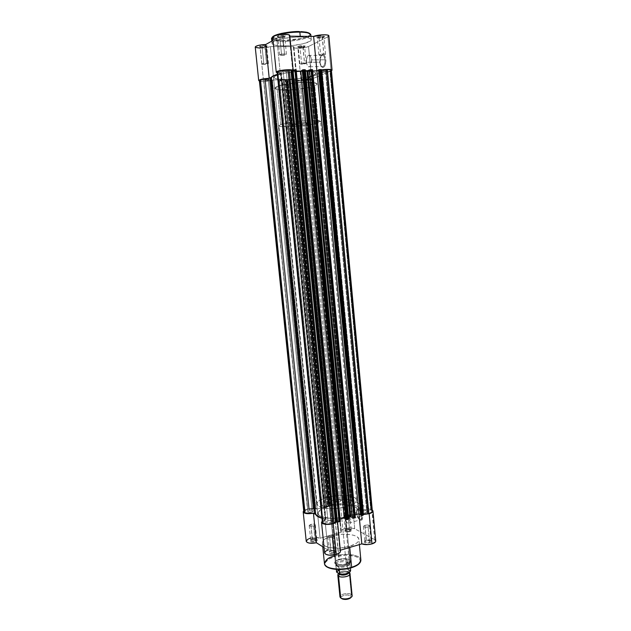 <?xml version="1.0" encoding="UTF-8"?>
<svg xmlns="http://www.w3.org/2000/svg" width="631" height="631" viewBox="0 0 631 631"><rect width="100%" height="100%" fill="white"/><g stroke="black" fill="none" stroke-linecap="round" stroke-linejoin="round"><path stroke-width="0.47" stroke-dasharray="3.15 2.37" d="M302.88 46.41L304.655 46.812C304.189 47.396 302.659 47.735 300.064 47.846L299.717 47.325C302.833 47.207 304.67 46.789 305.23 46.087L303.101 45.606L302.88 46.41L304.473 62.895L306.24 63.258C305.712 63.778 304.181 64.102 301.65 64.212L300.064 47.846C302.604 47.743 304.134 47.404 304.655 46.836L302.88 46.41C300.332 46.513 298.802 46.852 298.282 47.42L300.064 47.846L301.65 64.212L299.875 63.849C300.403 63.321 301.933 63.005 304.473 62.895L303.101 45.606L297.587 46.789L299.086 47.309L303.314 46.962L305.223 46.158L303.101 45.606C300.111 45.716 298.274 46.118 297.58 46.797L299.717 47.325L300.064 47.846L298.282 47.404C298.857 46.836 300.395 46.505 302.88 46.41M264.783 46.26L266.732 46.694C266.298 47.286 264.775 47.625 262.157 47.727L261.833 47.199C264.965 47.08 266.795 46.67 267.315 45.96L264.981 45.44L264.783 46.26L266.503 63.108L268.435 63.502C267.938 64.031 266.416 64.346 263.868 64.449L262.157 47.727C264.712 47.633 266.235 47.293 266.732 46.718L264.783 46.26C262.22 46.355 260.69 46.694 260.201 47.27L262.157 47.727L263.868 64.449L261.928 64.054C262.417 63.534 263.947 63.21 266.503 63.108L264.981 45.44L261.281 45.818L259.483 46.647L261.163 47.183L265.501 46.82L267.26 45.842L264.981 45.44C261.968 45.542 260.138 45.937 259.483 46.623L261.833 47.199L262.157 47.727L260.209 47.246C260.753 46.678 262.283 46.347 264.783 46.26M322.149 36.645L323.94 37.079C323.427 37.726 321.802 38.097 319.073 38.199L318.702 37.671C321.976 37.544 323.924 37.095 324.539 36.322L322.394 35.793L322.149 36.645L323.766 53.88L325.541 54.282C324.965 54.865 323.348 55.205 320.69 55.323L319.073 38.199C321.739 38.105 323.364 37.734 323.94 37.103L322.149 36.645C319.467 36.74 317.843 37.111 317.275 37.742L319.073 38.199L320.69 55.323L318.9 54.921C319.475 54.345 321.092 53.998 323.766 53.88L322.394 35.793L318.608 36.18L316.557 37.063L318.048 37.647L322.457 37.284L324.523 36.409L322.394 35.793C319.254 35.904 317.306 36.338 316.549 37.087L318.702 37.671L319.073 38.199L317.283 37.718C317.914 37.095 319.531 36.732 322.149 36.645M282.751 36.259L284.715 36.732C284.242 37.387 282.633 37.757 279.88 37.86L279.525 37.316C282.822 37.197 284.762 36.748 285.33 35.967L282.972 35.391L282.751 36.259L284.502 53.895L286.458 54.337C285.914 54.921 284.305 55.26 281.623 55.37L279.88 37.86C282.57 37.765 284.179 37.403 284.715 36.764L282.751 36.259C280.054 36.353 278.437 36.716 277.9 37.355L279.88 37.86L281.623 55.37L279.659 54.936C280.196 54.353 281.812 54.006 284.502 53.895L282.972 35.391L279.099 35.786L277.151 36.693L278.839 37.292L283.358 36.921L285.33 36.022L282.972 35.391C279.801 35.494 277.869 35.92 277.151 36.677L279.525 37.316L279.88 37.86L277.908 37.332C278.5 36.701 280.117 36.346 282.751 36.259M319.822 62.153L320.54 56.829C322.52 54.014 323.995 55.015 324.957 59.827L325.841 59.693C324.76 54.305 323.119 53.193 320.903 56.333L320.098 62.288L306.492 62.224C306.295 58.841 306.903 56.553 308.299 55.378C309.916 54.81 310.98 56.309 311.509 59.882L324.957 59.827C324.437 56.285 323.348 54.794 321.7 55.354C320.264 56.53 319.641 58.793 319.822 62.153C320.335 65.687 321.424 67.178 323.08 66.618C324.5 65.458 325.131 63.195 324.957 59.827L311.509 59.882C311.698 63.274 311.091 65.553 309.703 66.72C308.086 67.288 307.013 65.79 306.492 62.224L319.822 62.153L321.353 66.397L322.402 67.367L323.545 67.367L325.052 65.592L325.904 60.97L325.02 56.348L324.05 54.944L322.922 54.471L321.297 55.607L320.501 57.421L320.098 62.288C320.382 64.851 321.1 66.515 322.244 67.288C324.689 67.675 325.888 65.143 325.841 59.693L324.957 59.827C324.997 64.709 323.924 66.973 321.747 66.626C320.722 65.939 320.083 64.449 319.822 62.153M282.885 41.33C276.962 41.504 273.176 40.558 271.527 38.491C271.811 40.258 275.597 41.204 282.885 41.33L283.343 46.008C276.062 45.897 272.284 44.99 272.008 43.263C271.63 40.439 287.996 36.74 300.317 36.977L300.246 36.298L300.317 36.977L290.765 37.45L279.809 39.303L273.759 41.465L272.513 42.348L272.048 43.602L274.95 45.227L283.343 46.008L292.508 45.527L303.069 43.776L309.971 41.26L310.996 40.392L311.154 39.169L307.699 37.608L300.317 36.977C307.478 37.134 311.138 38.049 311.288 39.729C311.414 42.632 295.403 46.166 283.343 46.008L282.885 41.33C294.945 41.528 310.965 37.939 310.838 34.957C310.231 38.988 288.312 41.898 282.885 41.33L283.082 40.518L282.885 41.33M272.734 36.977L276.906 35.139L272.734 36.977M272.221 37.371C273.184 39.65 276.804 40.7 283.09 40.518L274.067 39.453L272.371 38.467L272.221 37.371M270.383 46.568L273.751 79.892C271.149 80.736 267.741 81.225 263.553 81.352L260.146 48.137C264.365 48.074 267.781 47.554 270.383 46.568L265.88 47.704L260.146 48.137L263.553 81.352L273.751 79.892L297.075 79.538L296.641 80.05L297.248 80.453L301.074 80.752L297.911 48.248C302.415 48.161 305.948 47.577 308.527 46.497L311.651 79.143C309.072 80.058 305.546 80.602 301.074 80.752L310.823 79.443L331.433 70.775L311.651 79.143L308.527 46.497L303.945 47.751L297.911 48.248L294.054 47.79L293.439 47.278L293.857 46.662L270.383 46.568L273.751 79.892L297.075 79.538L293.857 46.662L293.431 47.199C293.525 47.861 295.016 48.208 297.911 48.248L301.074 80.752C298.195 80.776 296.72 80.516 296.641 79.979L297.075 79.538L293.857 46.662L270.383 46.568M286.04 79.474L287.089 90.012C279.336 90.123 275.329 89.484 275.069 88.103C274.737 85.84 292.271 82.432 305.38 82.314L304.316 71.287C291.175 71.319 273.625 74.86 273.98 77.313C274.248 78.804 278.271 79.522 286.04 79.474L278.247 79.143L275.305 78.512L274.02 77.613L274.532 76.509L275.873 75.712L284.116 73.354L294.109 71.887L304.316 71.287L312.187 71.697L314.956 72.384L315.965 73.322L313.67 75.231L307.1 77.148L297.816 78.662L286.04 79.474C298.889 79.372 316.028 75.996 315.957 73.472C315.839 72.013 311.959 71.287 304.316 71.287L305.38 82.314L295.19 82.937L285.212 84.365L277.932 86.226L275.077 88.056L275.763 88.955L278.168 89.61L285.307 90.036L294.835 89.586L306.414 88.048L313.678 86.266L316.186 85.146L316.991 84.112L315.989 83.245L313.228 82.629L305.38 82.314C313.008 82.259 316.872 82.898 316.983 84.246C317.03 86.581 299.906 89.831 287.089 90.012L328.459 506.456C321.353 508.483 317.882 510.905 318.056 513.721C318.434 518.311 335.384 520.023 347.365 516.521L304.316 71.287C291.175 71.319 273.625 74.86 273.98 77.313C274.248 78.804 278.271 79.522 286.04 79.474C298.889 79.372 316.028 75.996 315.957 73.472C315.839 72.013 311.959 71.287 304.316 71.287L347.365 516.521C354.338 514.446 357.682 512.057 357.414 509.351C356.815 504.69 340.227 503.136 328.459 506.456L286.04 79.474L297.816 78.662L307.1 77.148L313.67 75.231L315.965 73.322L314.956 72.384L312.187 71.697L304.316 71.287L294.109 71.887L284.116 73.354L275.873 75.712L274.532 76.509L274.02 77.613L275.305 78.512L278.247 79.143L286.04 79.474M321.55 69.852L316.936 70.885L321.55 69.852M312.66 70.94L300.758 71.066L312.66 70.94L309.048 70.98L351.767 515.803L355.206 517.105L354.677 516.821L311.951 69.994L354.677 516.821L354.046 516.994L311.264 70.002L354.046 516.994L351.767 515.803L355.072 514.888L351.767 515.803L309.048 70.98L312.66 70.94M289.321 36.188L292.752 71.145L296.294 71.114L292.752 71.145L293.194 70.696L292.776 70.199L293.202 70.656L292.752 71.145L289.321 36.188L289.818 36.196L289.321 36.188L289.763 35.596M277.19 72.802L280.267 73.101L271.44 77.242L280.267 73.101L277.19 72.802M259.404 81.036L263.553 81.352L259.404 81.036M327.899 36.811L308.527 46.497L327.899 36.811L331.07 70.94L327.899 36.811L328.869 35.92M276.788 38.317L273.049 40.416L276.788 38.317L280.267 73.101L276.788 38.317C274.13 38.183 272.773 37.773 272.71 37.087M275.826 38.262L274.225 38.026M272.276 37.268L272.608 36.843M273.12 36.401L273.815 35.959M292.153 31.842L294.046 31.708M297.729 31.566L301.137 31.613M306.619 32.213L307.636 32.465M309.655 33.411L310.113 34.169L309.427 35.431L303.614 37.97L293.778 39.863L283.09 40.518C287.949 40.692 301.437 39.516 308.094 36.298C313.867 33.041 305.104 31.471 299.48 31.566M263.868 64.449L261.975 64.173L263.427 63.423L268.435 63.51L263.868 64.449M301.65 64.212L306.216 63.171L301.468 63.203L299.883 63.826L301.65 64.212M281.623 55.37L286.45 54.353L284.502 53.895L281.284 54.227L279.659 54.921L281.623 55.37M320.69 55.323L318.907 54.881L320.627 54.203L325.525 54.203L320.69 55.323M311.509 59.882L310.846 65.206L310.018 66.476L308.535 66.807L307.21 65.206L306.642 63.321L306.469 59.945L307.139 56.94L307.952 55.646L309.435 55.276L310.775 56.869L311.509 59.882M255.239 46.994C255.358 47.711 256.998 48.098 260.146 48.137M306.019 78.63L301.342 79.553L303.14 79.869L343.982 501.061L342.42 502.134C343.051 502.883 344.558 503.025 346.955 502.56L306.019 78.63L346.955 502.56L348.509 501.487C347.878 500.738 346.372 500.596 343.982 501.061L303.14 79.869L307.81 78.946L304.797 78.694L301.342 79.53L306.185 79.561L307.81 78.978L306.019 78.63M325.344 70.341C322.622 70.475 320.974 70.806 320.382 71.342L322.196 71.689L363.574 510.913L362.013 512.049C362.691 512.877 364.284 513.035 366.8 512.538L325.344 70.341L366.8 512.538L368.354 511.41C367.676 510.582 366.083 510.416 363.574 510.913L322.196 71.689C324.902 71.563 326.55 71.232 327.142 70.688L322.756 70.562L320.761 71.051L320.8 71.595L326.385 71.122L327.126 70.617L325.344 70.341M286.198 70.735C283.461 70.861 281.82 71.193 281.268 71.737L283.264 72.115L327.962 520.725L326.251 521.955C326.897 522.799 328.491 522.957 331.015 522.444L286.198 70.735L331.015 522.444L332.718 521.214C332.064 520.378 330.478 520.212 327.962 520.725L283.264 72.115C285.985 71.989 287.626 71.658 288.186 71.114L284.202 70.869L281.592 71.461L281.773 72.021L287.507 71.532L287.988 70.917L286.198 70.735M268.167 79.191L263.506 80.105L265.477 80.453L309.419 510.266L307.715 511.433C308.314 512.191 309.821 512.333 312.227 511.851L268.167 79.191L312.227 511.851L313.922 510.684C313.315 509.927 311.817 509.785 309.419 510.266L265.477 80.453L270.131 79.538L266.897 79.254L263.506 80.105L268.585 80.137L270.131 79.538L268.167 79.191M372.337 511.023L370.728 509.722L329.887 71.208L318.592 73.101L359.883 509.114C359.149 506.717 355.813 505.092 349.874 504.24L308.827 77.305L308.291 77.526L349.369 503.838L352.019 500.493L351.451 500.209C349.053 499.302 345.946 499.271 342.144 500.138L341.134 500.399L300.253 80.65L298.708 80.058L296.799 80.476L338.019 501.669L335.597 501.874L294.227 80.752L295.111 80.736L336.402 501.661L335.282 502.095L338.531 503.317L331.559 505.179L329.492 504.09L330.1 503.932L329.619 503.68L287.689 80.736L288.154 80.531L330.1 503.932L288.154 80.531L287.491 80.539L329.492 504.09L287.491 80.539L289.487 79.656L331.559 505.179L338.531 503.317L297.083 79.538L338.531 503.317L336.441 502.244L295.056 80.421L336.441 502.244L335.842 502.41L294.401 80.437L335.842 502.41L335.353 502.158L293.936 80.634L297.083 79.538L289.487 79.656L331.559 505.179L329.492 504.09L330.1 503.932L329.619 503.68L327.994 503.893L285.953 80.878L286.845 80.863L328.814 503.672L327.363 504.335L328.996 505.297L327.331 505.857L284.944 79.963L286.379 79.932L328.996 505.297L286.726 80.042L328.932 505.226L327.497 504.469L285.346 80.658L286.379 79.932L328.648 505.526L326.053 506.212L283.556 79.971L284.944 79.963L327.331 505.857L326.053 506.212L283.556 79.971L282.664 80.105L325.21 506.22L326.053 506.212L325.58 506.283L323.782 505.455L281.3 80.721L282.664 80.105L325.21 506.22L323.49 505.36L321.337 505.66L278.705 80.997L279.604 80.981L322.157 505.439L321.013 505.881L278.389 80.886L278.847 80.681L321.558 506.204L321.084 505.952L321.558 506.204L278.847 80.681L279.509 80.665L322.165 506.038L321.558 506.204L322.165 506.038L279.509 80.665L281.481 79.782L324.208 507.143L322.165 506.038L324.208 507.143L317.117 509.036L273.744 79.892L281.481 79.782L324.208 507.143L317.117 509.036L315.098 507.916L271.811 80.792L273.744 79.892L317.117 509.036L315.098 507.916L315.721 507.758L272.482 80.776L271.811 80.792L315.098 507.916L315.721 507.758L315.248 507.498L272.032 80.981L272.482 80.776L315.721 507.758L313.607 507.71L270.281 81.131L271.188 81.115L314.435 507.49L312.952 508.16L313.804 508.704L270.328 80.579L269.626 80.902L313.079 508.294L313.804 508.704L270.383 80.531L269.508 80.508L313.079 509.059L313.875 508.775L308.725 509.004L264.949 81.218L269.508 80.508L313.079 509.059L307.676 509.28L263.813 81.233L264.949 81.218L308.725 509.004L307.676 509.28C305.049 510.029 303.763 510.913 303.826 511.922M320.848 70.293L321.36 70.246L363.188 513.8L362.715 513.855L320.848 70.293L362.486 514.17L320.564 70.159L321.384 69.804L320.493 70.222L321.36 70.246L363.409 513.8L362.407 514.091L320.848 70.293M303.984 70.782L346.876 517.775L348.533 518.706L346.955 517.862L303.677 70.648L346.884 517.783L348.533 517.191L347.239 517.53L304.024 70.782L305.436 70.751L303.984 70.782M295.6 70.151L339.73 520.969L340.251 521.253L339.73 520.969L295.6 70.151L294.898 70.159L339.092 521.143L339.73 520.969L339.092 521.143L294.898 70.159L292.752 71.145L336.867 519.92L339.092 521.143L336.867 519.92L292.752 71.145L296.294 71.114L292.752 71.145L295.6 70.151M340.101 519.021L336.867 519.92L340.101 519.021L336.867 519.92L337.411 520.693L337.151 521.656L337.435 520.843L336.867 519.92L340.101 519.021M345.741 518.737L346.435 519.108L302.935 70.08L302.265 70.38L302.935 70.08L346.435 519.108L345.796 519.281L346.435 519.108L345.741 518.737M302.241 70.088L302.935 70.08L302.241 70.088M348.691 518.871L305.207 69.962L303.614 70.711L346.876 517.775M312.471 69.765L309.048 70.98L312.542 69.71M360.585 514.651L361.255 514.999L319.152 69.923L318.489 70.207L319.152 69.923L361.255 514.999L360.632 515.172L361.255 514.999L360.585 514.651M318.466 69.931L319.152 69.923L318.466 69.931M363.495 514.77L362.486 514.17L363.33 514.596L321.384 69.804M371.943 510.408L371.344 510.022L330.486 70.948L331.393 70.27M329.887 71.208L319.507 72.802L360.829 509.603L370.728 509.722L329.887 71.208M371.344 510.022L359.915 509.296L360.829 509.603L319.507 72.802L318.592 73.109L359.915 509.296L359.039 507.616L356.972 506.165L349.874 504.24L308.827 77.305C314.924 75.933 318.174 74.568 318.584 73.204L315.981 75.199L308.291 77.526L349.329 503.98L349.874 504.24L349.369 503.838L352.019 500.493L311.643 78.922L308.362 77.589L311.643 78.922L352.019 500.493L351.451 500.209L311.091 79.151L311.643 78.922L311.091 79.151L351.451 500.209L347.334 499.5L342.144 500.138L301.35 80.634C305.467 80.492 308.717 79.995 311.091 79.151L301.35 80.634L342.144 500.138L341.134 500.399L300.253 80.65L301.35 80.634L298.708 80.058L339.88 501.921L341.134 500.399L339.88 501.921L298.708 80.058L297.532 80.161L338.784 502.055L339.88 501.921L339.194 502.118L338.784 502.055L297.532 80.161L294.03 80.744L297.083 79.538L289.487 79.656L287.081 80.855L285.236 80.792L286.742 79.956L283.556 79.971L278.705 80.997L281.481 79.782L273.744 79.892L271.677 81.076L269.603 81.068L270.06 80.468L263.813 81.233L307.676 509.28L304.174 510.976M338.019 501.669L336.402 501.661L295.111 80.736L296.799 80.476L338.019 501.669M259.349 80.46C259.444 80.997 260.934 81.249 263.813 81.233L259.869 80.894M280.953 73.243L277.08 71.768L280.953 73.243L325.541 519.281L322.433 523.036L325.596 519.116L325.06 518.84L325.596 519.139L280.953 73.243M305.207 69.962L303.614 70.704M271.385 77.826L315.547 513.476M281.032 73.322L280.511 73.551L325.06 518.84L321.952 518.225L325.06 518.84L280.511 73.551L277.348 74.355L281.032 73.314L325.596 519.116M328.459 506.456L339.446 504.745L348.336 504.989L354.859 506.732L356.957 508.365L357.422 510.274L356.176 512.301L353.313 514.273L345.599 516.97L335.921 518.335L326.708 518.027L320.232 516.134L318.781 515.038L318.008 513.161L318.931 511.157L320.438 509.832L328.459 506.456C321.353 508.483 317.882 510.905 318.056 513.721C318.434 518.311 335.384 520.023 347.365 516.521L346.427 506.796C334.414 510.227 317.448 508.618 317.093 504.177C316.928 501.448 320.406 499.089 327.528 497.11L328.459 506.456L339.446 504.745L349.889 505.226L353.825 506.283L356.428 507.781L357.454 509.611L357.193 510.944L355.395 512.971L352.027 514.888L341.836 517.704L330.179 518.351L321.218 516.615L318.781 515.038L318.134 512.498L321.439 509.193L328.459 506.456L327.528 497.11C339.32 493.852 355.923 495.303 356.507 499.815C356.767 502.434 353.407 504.761 346.427 506.796L347.365 516.521C354.338 514.446 357.682 512.057 357.414 509.351C356.815 504.69 340.227 503.136 328.459 506.456M363.574 510.913L366.564 510.645L368.362 511.544L366.8 512.538L363.795 512.806L362.028 512.112L363.574 510.913M327.962 520.725L331.007 520.449L332.711 521.403L331.015 522.444L327.946 522.72L326.251 521.979L327.962 520.725M309.419 510.266L312.842 510.069L313.907 510.881L312.227 511.851L308.788 512.049L307.731 511.228L309.419 510.266M343.982 501.061L346.853 500.801L348.509 501.629L346.955 502.56L344.069 502.82L342.436 502.181L343.982 501.061M327.497 504.469L285.346 80.658L285.953 80.878L327.994 503.893L327.497 504.469M322.157 505.439L279.604 80.981L281.3 80.721L323.782 505.455L322.157 505.439M313.079 508.294L269.626 80.902L270.281 81.131L313.607 507.71L313.079 508.294M335.353 502.158L293.936 80.634L335.353 502.158M328.814 503.672L286.845 80.863L287.689 80.736L329.619 503.68L328.814 503.672M321.084 505.952L278.389 80.886L321.084 505.952M314.435 507.49L271.188 81.115L272.032 80.981L315.248 507.498L314.435 507.49M315.539 513.445L271.385 77.842M346.742 529.196L350.528 529.157C351.585 529.701 351.293 530.253 349.661 530.829L350.008 531.57C351.972 530.876 352.319 530.206 351.049 529.559L346.506 529.606L345.354 514.88C347.689 514.415 349.164 514.565 349.779 515.338L348.265 516.426L349.661 530.829L351.167 529.693C350.544 528.881 349.069 528.723 346.742 529.196L345.228 530.332C345.843 531.144 347.318 531.31 349.661 530.829L348.265 516.426C345.922 516.899 344.447 516.75 343.832 515.977L345.354 514.88L346.742 529.196L344.7 531.026L346.033 531.783L348.675 531.838L351.065 531.152L351.798 530.143L349.211 529.267L345.165 530.198C344.337 531.72 345.946 532.178 350.008 531.57L349.661 530.829C346.277 531.334 344.928 530.955 345.622 529.685L346.742 529.196M330.959 550.563L334.84 550.492C336.086 551.115 335.795 551.762 333.965 552.44L334.327 553.237C336.52 552.425 336.875 551.644 335.376 550.902L330.723 550.981L329.453 535.38C331.906 534.867 333.46 535.041 334.107 535.9L332.442 537.162L333.965 552.44L335.613 551.131C334.966 550.232 333.413 550.043 330.959 550.563L329.303 551.873C329.95 552.78 331.504 552.969 333.965 552.44L332.442 537.162C329.974 537.675 328.42 537.502 327.781 536.642L329.453 535.38L330.959 550.563L328.885 552.007L328.885 552.851L330.731 553.561L333.633 553.411L335.471 552.772L336.299 551.628L333.602 550.618L329.311 551.612C328.278 553.355 329.95 553.9 334.327 553.237L333.965 552.44C330.321 552.985 328.925 552.535 329.784 551.092L330.959 550.563M312.377 538.937L316.107 538.874C317.235 539.442 316.912 540.041 315.137 540.664L315.476 541.43C317.598 540.672 317.985 539.955 316.636 539.268L312.164 539.347L310.886 524.345C313.228 523.872 314.695 524.022 315.295 524.803L313.639 525.986L315.137 540.664L316.778 539.434C316.186 538.614 314.711 538.448 312.377 538.937L310.72 540.175C311.32 540.996 312.787 541.161 315.137 540.664L313.639 525.986C311.288 526.467 309.813 526.317 309.222 525.536L310.886 524.345L312.377 538.937L310.349 540.302L310.302 541.09L312.029 541.729L314.806 541.587L316.999 540.735L317.44 539.931L314.932 539L310.681 540.002C309.774 541.579 311.367 542.053 315.476 541.43L315.137 540.664C311.722 541.193 310.389 540.791 311.146 539.481L312.377 538.937M366.366 540.175L370.31 540.136C371.478 540.728 371.217 541.327 369.529 541.942L369.9 542.723C371.927 541.982 372.243 541.256 370.839 540.554L366.106 540.593L364.963 525.284C367.408 524.787 368.969 524.96 369.64 525.812L368.125 526.964L369.529 541.942L371.036 540.751C370.365 539.86 368.804 539.663 366.366 540.175L364.844 541.374C365.515 542.266 367.076 542.455 369.529 541.942L368.125 526.964C365.664 527.469 364.103 527.295 363.432 526.443L364.963 525.284L366.366 540.175L364.308 542.116L365.751 542.936L368.528 543.007L370.989 542.281L371.722 541.461L370.76 540.522L368.914 540.239L364.821 541.161C363.89 542.834 365.578 543.354 369.9 542.723L369.529 541.942C365.925 542.471 364.521 542.045 365.294 540.649L366.366 540.175M361.815 516.048C361.957 518.737 361.358 519.991 360.009 519.818C358.282 518.934 357.154 516.781 356.641 513.382L356.862 513.082C357.438 516.884 358.692 519.274 360.624 520.275C362.131 520.465 362.809 519.061 362.651 516.063L349.669 519.431L348.864 523.052C346.884 523.414 345.457 521.293 344.581 516.702L356.641 513.382C357.509 517.941 358.96 520.031 360.987 519.66L361.815 516.048C360.94 511.473 359.489 509.375 357.477 509.761L356.641 513.382L344.581 516.702L345.386 513.074C347.358 512.703 348.785 514.817 349.669 519.431L362.651 516.063L360.908 510.747L359.788 509.383L358.148 508.862L357.051 510.25L356.815 512.033L357.28 515.314L358.574 518.351L360.269 520.125L361.792 520.031L362.628 518.09L362.651 516.063C361.09 509.611 359.228 507.663 357.067 510.211L356.862 513.082L356.823 510.81C358.763 508.531 360.427 510.274 361.815 516.048M339.115 559.358C342.491 558.459 345.496 558.419 348.146 559.24C351.057 560.714 350.418 562.253 346.23 563.862L346.585 564.642C351.128 562.899 351.814 561.227 348.659 559.626C345.788 558.743 342.53 558.782 338.886 559.76L333.271 500.052C339.036 498.924 342.672 499.255 344.179 501.053C344.266 502.047 342.988 502.923 340.354 503.68L346.23 563.862C348.825 563.01 350.079 561.984 349.968 560.793C348.438 558.601 344.818 558.127 339.115 559.358C336.497 560.21 335.235 561.235 335.329 562.45C336.844 564.642 340.48 565.116 346.23 563.862L340.354 503.68L333.318 504.311L330.258 503.585L329.421 502.757L329.705 501.787L332.08 500.415L336.007 499.531L340.204 499.429L343.264 500.131L344.171 501.424L342.578 502.875L340.354 503.68C334.548 504.824 330.896 504.492 329.398 502.686C329.327 501.677 330.62 500.801 333.271 500.052L339.115 559.358L335.668 561.322L334.793 563.191L335.716 564.295L337.711 565.084L342.034 565.415L347.878 564.185L349.803 563.049L350.639 561.787L349.629 560.083L344.881 558.995L340.306 559.397L336.015 561.054C331.385 563.98 339.762 566.89 346.585 564.642L346.23 563.862C339.928 565.936 332.198 563.254 336.473 560.557L339.115 559.358M328.033 567.411L325.415 565.084L325.446 562.347L329.098 559.003L334.32 556.865L333.98 556.108C338.744 553.758 359.307 553.064 360.845 559.689C360.222 554.633 344.834 552.685 333.98 556.108L331.977 535.893C342.87 532.596 358.29 534.347 358.881 539.103C359.157 541.871 356.065 544.285 349.613 546.336L356.144 543.457L357.753 542.116L358.897 540.057L358.779 538.732L357.312 536.942L354.441 535.514L350.434 534.575L342.168 534.236L331.977 535.893L324.563 539.268L323.182 540.601L322.346 542.644L323.096 544.561L325.375 546.201L332.048 547.897L340.858 547.953L349.613 546.336L349.724 547.448L349.613 546.336C338.531 549.798 322.796 547.897 322.402 543.204C322.204 540.333 325.399 537.896 331.977 535.893L334.32 556.865C329.721 558.001 321.778 562.363 326.684 566.559M374.648 539.694L372.251 510.093L351.972 500.067L347.705 499.302L342.247 499.886L338.516 501.519L337.995 502.465L338.524 503.325L317.125 509.028L313.922 508.444L309.797 508.649L305.972 509.58L303.716 510.85C307.589 508.523 312.061 507.916 317.125 509.028L320.075 538.227L341.347 532.178L340.811 531.231L341.316 530.198L343.832 528.81L350.457 527.863L354.717 528.746L374.648 539.694L354.717 528.746L351.972 500.067L371.88 509.88L374.648 539.694L375.745 540.901M339.864 550.358L340.314 550.224L339.864 550.358L336.867 519.92L339.864 550.358L340.409 551.21M333.98 556.108C327.434 558.19 324.263 560.754 324.476 563.806M327.994 550.035L324.957 519.731L322.244 521.119L324.957 519.731L315.76 514.533L324.957 519.731L327.994 550.035L324.074 547.574L327.994 550.035C325.628 550.918 324.508 551.928 324.626 553.056M308.204 539.063L308.961 538.716M310.523 538.204L315.886 537.517L320.075 538.227C316.178 536.263 305.365 538.677 306.24 541.343M344.187 517.893L355.072 514.888L344.187 517.893M358.984 513.823L363.472 514.47L358.984 513.823M327.528 497.11L319.491 500.407L317.977 501.684L317.046 503.633L317.819 505.447L319.262 506.504L325.738 508.318L334.958 508.586L344.652 507.237L352.382 504.603L355.261 502.678L356.515 500.706L356.397 499.452L354.827 497.772L351.743 496.463L347.436 495.627L338.531 495.414L327.528 497.11M352.879 567.198L349.819 568.137M332.963 568.957L329.074 567.884M351.475 567.726L351.396 567.695C356.483 566.425 364 561.558 357.982 557.559C351.159 553.852 338.666 555.319 334.32 556.865L345.827 555.177L354.811 556.234L357.982 557.559L359.875 559.303L360.301 561.314L359.213 563.42M332.442 537.162L328.925 537.352L327.789 536.437L329.453 535.38L332.947 535.191L334.099 536.098L332.442 537.162M368.125 526.964L369.648 525.954L367.881 525.024L364.963 525.284L363.432 526.293L365.183 527.232L368.125 526.964M313.639 525.986L315.279 525L314.23 524.164L310.886 524.345L309.237 525.331L310.278 526.175L313.639 525.986M348.265 516.426L344.952 516.615L343.832 515.819L345.891 514.754L348.651 514.691L349.779 515.488L348.265 516.426M344.581 516.702L344.739 514.155L345.693 512.908L346.624 513.035L348.123 514.636L349.669 519.431L348.935 523.004L347.594 523.075L346.585 522.168L344.581 516.702M341.347 532.178L338.524 503.325L338.011 502.623C337.143 500.194 348.509 498.127 351.972 500.067L354.717 528.746C351.254 526.577 339.935 528.739 340.827 531.405L341.347 532.178L320.075 538.227L317.125 509.028L338.524 503.325L341.347 532.178M338.705 573.595C342.286 571.71 345.796 571.449 349.227 572.822L348.186 571.647C343.95 570.392 340.787 570.952 338.705 573.319L339.32 574.384L338.263 573.2C341.813 575.803 353.092 572.293 348.943 569.903L348.186 571.647L349.227 572.822L351.341 594.512C348.509 592.296 339.186 594.276 339.975 596.942M348.825 572.719L348.186 571.647L348.825 572.719M337.822 575.18C337.041 572.664 346.403 570.74 349.227 572.822L351.341 594.512L350.576 595.735C347.594 593.44 338.319 596.421 341.671 598.614L340.708 597.951C336.717 595.333 347.784 591.791 351.341 594.512L350.576 595.735L347.515 594.923L342.838 595.743L341.237 596.95L341.671 598.614M336.37 565.305L292.666 123.999L291.893 124.433C291.325 125.411 303.448 124.583 306.698 123.424L349.219 561.416C345.827 559.011 334.58 561.282 335.503 564.209L338.91 567.19L339.249 569.517L339.06 567.561L335.937 565.526L338.642 566.985C344.289 567.592 348.052 566.63 349.921 564.098L349.921 563.546L346.9 561.898L349.219 561.416L349.921 563.546L349.219 561.416L346.9 561.898L350 564.224L346.821 562.229L350 564.224L350.371 568.042L349.937 563.601C348.777 566.417 345.015 567.545 338.642 566.985L335.716 564.698C333.302 561.724 345.496 558.782 349.219 561.416L350.126 563.065C349.803 565.849 339.383 567.561 336.37 565.305C339.683 567.774 351.12 565.471 350.142 562.552L349.219 561.416L306.698 123.424L307.51 123.013L305.609 122.548L300.206 122.769L291.901 124.41L299.22 124.638L307.526 122.974C308.173 121.988 295.813 122.84 292.666 123.999L336.37 565.305M280.787 124.488L276.97 86.613L275.069 88.103C273.807 91.637 305.846 89.799 314.688 85.887L318.229 122.958C309.348 126.019 277.514 128.203 278.863 125.608L280.787 124.488C288.966 121.373 322.465 119.062 320.548 121.704L318.229 122.958L314.688 85.887L316.652 84.791L316.991 84.112L316.525 83.513L308.93 82.322L295.19 82.937L281.852 85.082L276.97 86.613L275.077 88.056L276.386 89.2L280.614 89.886L294.835 89.586L309.711 87.37L314.688 85.887L316.983 84.246C318.821 80.65 285.109 82.598 276.97 86.613L280.787 124.488L290.867 122.351L303.14 120.971L315.603 120.576L320.556 121.609L319.073 122.666L313.244 124.157L294.488 126.468L280.929 126.508L278.886 125.814L280.787 124.488M349.653 572.341L350.363 570.716L347.752 569.036L345.102 568.752L338.792 570.022L337.238 571.158L336.867 572.38C337.94 569.572 341.568 568.46 347.752 569.036L346.821 562.229L347.452 568.626C341.474 568.184 337.845 569.296 336.575 571.962C337.845 569.296 341.474 568.184 347.452 568.626M339.446 574.092L340.267 574.249M348.943 569.903L349.684 570.771L349.511 571.757L345.496 573.784L339.801 573.824L337.546 572.325L338.863 570.392L341.765 569.343L346.403 569.115L348.943 569.903C345.394 567.372 334.272 570.771 338.263 573.2L339.32 574.384L338.705 573.319C340.787 570.952 343.95 570.392 348.186 571.647L348.943 569.903M335.905 565.21L336.323 569.422L335.716 564.698M350.623 570.708L347.752 569.036M335.905 565.195C337.072 562.379 340.811 561.251 347.145 561.803C340.795 561.251 337.049 562.387 335.913 565.202L335.834 565.076M349.968 572.025L350.363 570.716M351.073 597.344L350.576 595.735L351.073 597.344M352.114 595.546L351.341 594.512M304.655 46.812L305.23 46.087M266.732 46.694L267.315 45.96M323.94 37.079L324.539 36.322M284.715 36.732L285.33 35.967M320.54 56.829L320.903 56.333M271.598 38.175C271.653 36.953 270.628 40.266 283.082 40.518L301.823 38.444C309.135 36.432 310.152 34.91 310.207 34.729L310.838 34.957M308.299 55.378L321.7 55.354M325.541 54.282L323.94 37.103M286.458 54.337L284.715 36.764M306.24 63.258L304.655 46.836M268.435 63.502L266.732 46.718M271.787 41.118L272.008 43.263M317.093 504.177L278.863 125.608M356.507 499.815L320.548 121.704M310.973 36.401L311.288 39.729M261.928 64.054L260.201 47.27M299.875 63.849L298.282 47.42L297.58 46.797M279.659 54.936L277.9 37.355L277.151 36.677M318.9 54.921L317.275 37.742M309.703 66.72L323.08 66.618M293.431 47.199L296.641 79.979M293.147 70.033L293.202 70.656M321.747 66.626L322.244 67.288M317.283 37.718L316.549 37.087M260.209 47.246L259.483 46.623M301.342 79.553L342.42 502.134M320.382 71.342L362.013 512.049M281.268 71.737L326.251 521.955M263.506 80.105L307.715 511.433M320.493 70.222L362.407 514.084M359.915 509.304L318.592 73.101M318.584 73.204L359.883 509.114M349.329 503.98L308.291 77.526M328.996 505.297L286.789 79.995M313.875 508.775L270.383 80.531M270.131 79.538L313.922 510.684M288.186 71.114L332.718 521.214M327.142 70.688L368.354 511.41M307.81 78.946L348.509 501.487M327.363 504.319L285.22 80.752M312.952 508.152L269.516 80.997M335.282 502.087L293.872 80.689M321.013 505.873L278.326 80.934M350.528 529.157L351.049 529.559M334.84 550.492L335.376 550.902M316.107 538.874L316.636 539.268M370.31 540.136L370.839 540.554M360.009 519.818L360.624 520.275M348.146 559.24L348.659 559.626M337.522 521.845L337.411 520.693M348.864 523.052L360.987 519.66M349.779 515.338L351.167 529.693M315.295 524.803L316.778 539.434M369.64 525.812L371.036 540.751M334.107 535.9L335.613 551.131M344.179 501.053L349.968 560.793M322.756 546.746L322.402 543.204M359.402 544.592L358.881 539.103M329.398 502.686L335.329 562.45M327.781 536.642L329.303 551.873M363.432 526.443L364.844 541.374M309.222 525.536L310.72 540.175M343.832 515.977L345.228 530.332M345.386 513.074L357.477 509.761M340.827 531.405L338.011 502.623M360.845 559.689L360.893 560.123M336.473 560.557L336.015 561.054M356.823 510.81L357.067 510.211M365.294 540.649L364.821 541.161M311.146 539.481L310.681 540.002M329.784 551.092L329.311 551.612M345.622 529.685L345.165 530.198M348.517 572.443C349.195 571.016 336.228 573.145 338.744 573.626L338.997 573.587C339.793 574.147 342.065 574.194 345.812 573.729L348.517 572.443M335.503 564.209L291.893 124.433M350.126 563.065L349.921 564.098M350.142 562.552L307.526 122.974"/><path stroke-width="0.95" d="M271.787 41.118L271.527 38.491L272.734 36.977L271.598 38.175M299.48 31.566L299.843 32.102C305.719 31.984 309.387 32.938 310.838 34.957C310.681 33.238 307.013 32.284 299.843 32.102L300.246 36.298L299.843 32.102C291.285 32.126 283.642 33.143 276.906 35.139C286.332 32.812 293.975 31.802 299.843 32.102L299.48 31.566C294.298 31.053 274.24 33.522 272.221 37.371L272.276 37.268M331.433 70.775L332.032 70.065L330.407 69.481L321.55 69.852C327.781 69.102 331.283 69.221 332.056 70.207L331.433 70.775M316.936 70.885L312.66 70.94L316.936 70.885M300.758 71.066L296.294 71.114L300.758 71.066L344.187 517.893L340.101 519.021L344.187 517.893L345.741 518.737L344.187 517.893L300.758 71.066L302.265 70.38L300.758 71.066L296.294 71.114L300.758 71.066M292.776 70.199L284.147 69.978L277.348 71.358L276.252 72.265L277.19 72.802L276.244 72.171C275.96 70.585 290.331 68.866 292.776 70.199M255.247 47.112L255.721 46.402L258.418 45.4L265.777 44.485L269.216 78.291L271.44 77.242L269.216 78.291L260.753 79.443L258.797 80.311L259.404 81.036L258.694 80.516C259.688 79.419 263.198 78.678 269.216 78.291L265.777 44.485L273.049 40.416L265.777 44.485C259.727 44.825 256.21 45.661 255.239 46.994L258.694 80.516M332.04 70.088L328.869 35.92C329.461 34.169 317.772 34.555 313.631 36.432L289.818 36.196L313.631 36.432L323.435 34.768L327.197 34.981L328.846 35.746M328.822 36.085L327.899 36.811M260.146 48.137L255.437 47.372M276.788 38.317L275.826 38.262M274.225 38.026L272.86 37.442M272.726 37.221L275.258 35.565L281.828 34.437L287.988 34.595L289.526 35.155L289.321 36.188M272.608 36.843L273.12 36.401M273.815 35.959L281.237 33.451L292.153 31.842M294.046 31.708L297.729 31.566M301.137 31.613L306.619 32.213M307.636 32.465L309.655 33.411M313.631 36.432L316.904 70.901L313.631 36.432M293.147 70.033L289.763 35.596C290.41 33.167 272.45 34.729 272.71 37.087L276.244 72.171M312.471 69.765L355.158 517.349L312.542 69.702L354.977 517.42L352.398 517.633L353.652 517.751L354.125 517.657L311.241 69.639L309.435 69.923L352.398 517.633L350.647 516.742L348.533 517.191L349.913 516.789L306.95 70.751L307.896 70.609L350.812 516.797L349.953 516.781L306.989 70.751L349.913 516.789L306.95 70.751L305.436 70.751L307.896 70.609L350.812 516.797L352.398 517.633L309.435 69.923L307.896 70.609L312.171 69.631L354.977 517.42L354.125 517.657L311.241 69.639L312.542 69.71M296.176 69.867L340.33 521.34L337.404 521.79L339.131 521.821L294.843 69.796L293.021 70.08L337.404 521.79L335.731 521.332L334.044 523.233L327.339 524.235L322.433 523.036L277.08 71.768L285.086 70.009L289.258 69.852L292.24 70.443L336.591 521.34L335.731 521.332L291.333 70.585L335.731 521.332L334.044 523.233L332.955 523.541L288.067 69.86C283.54 70.002 280.061 70.546 277.632 71.5L323.009 523.367L322.433 523.036L277.08 71.768L277.632 71.5L323.009 523.367C325.478 524.456 328.79 524.511 332.955 523.541L288.067 69.86L289.258 69.852L334.044 523.233L289.258 69.852L290.986 70.554L335.424 521.49L290.986 70.554L293.021 70.08L337.404 521.79L336.591 521.34L292.24 70.443L295.789 69.789L339.999 521.577L339.131 521.821L294.843 69.796L296.176 69.867L340.251 521.253M305.349 69.852L348.691 518.871L346.955 519.628L303.661 69.718L302.746 69.86L346.324 519.565L345.796 519.281L302.241 70.088L345.796 519.281L346.324 519.565L302.746 69.86L302.241 70.088L304.599 69.702L348.052 519.345L347.192 519.581L303.661 69.718L305.349 69.852L304.599 69.702L348.052 519.345L348.557 519.116L305.207 69.962M374.648 539.694L375.674 540.688L375.54 541.832L371.982 543.89L369.167 513.729L363.472 514.47L370.405 513.326L372.747 511.82L372.897 510.771L372.251 510.093L372.96 510.968C373.071 512.017 371.801 512.94 369.167 513.729L371.982 543.89L367.92 544.592L361.808 543.883L358.952 513.815L355.072 514.888L358.96 513.815L316.912 70.901L312.66 70.94L316.912 70.901L358.96 513.815L360.585 514.651L358.952 513.815L361.808 543.883L340.314 550.224L361.808 543.883C364.694 544.884 368.086 544.884 371.982 543.89C374.601 543.054 375.855 542.053 375.745 540.901L372.984 511.181M318.489 70.207L316.912 70.901L318.489 70.207M321.384 69.804L363.377 514.999L362.88 515.227L363.495 514.77L321.542 69.694L320.816 69.552L362.88 515.227L361.8 515.503L319.893 69.56L318.986 69.702L361.169 515.448L360.632 515.172L318.466 69.931L360.632 515.172L361.169 515.448L318.986 69.702L318.466 69.931L320.816 69.552L362.88 515.227L362.036 515.456L319.893 69.56L321.534 69.662M371.943 510.408L372.14 511.812L369.987 513.192L367.794 513.855L363.409 513.8L367.794 513.855L326.195 69.497L321.589 70.215L327.339 69.489L368.843 513.563L367.794 513.855L326.195 69.497L327.339 69.489L368.843 513.563C371.273 512.845 372.44 511.993 372.337 511.023L331.393 70.27C331.346 69.749 329.997 69.489 327.339 69.489L331.354 70.112L330.486 70.948L371.344 510.022M259.964 79.924L259.349 80.46L260.469 79.687L305.065 513.035L304.536 512.735L259.964 79.924L271.385 77.85L270.541 78.126L314.695 513.161L315.539 513.437L305.065 513.035L314.695 513.161L270.541 78.126L260.469 79.687L305.065 513.035L304.536 512.735L259.964 79.924M259.357 80.547L303.826 511.922L304.536 512.735L303.803 511.757M259.869 80.894L259.467 80.697M271.385 77.826L272.442 76.296L277.348 74.355C273.515 75.475 271.519 76.532 271.354 77.534L315.547 513.476L316.936 516L321.952 518.225C318.15 517.215 316.036 515.819 315.603 514.028L271.354 77.534M304.174 510.976L303.866 511.449M315.547 513.484L315.603 514.028M326.684 566.559C332.64 570.96 347.097 569.422 351.396 567.695L351.641 567.293C346.821 569.761 325.888 570.424 324.476 563.806C325.422 559.902 328.585 557.339 333.98 556.108M339.864 550.358L340.432 551.376L339.975 552.504L336.299 554.475L333.255 523.706C327.047 524.968 323.151 524.574 321.558 522.523L322.244 521.119L321.534 522.247L322.678 523.651L328.869 524.424L334.462 523.32L337.151 521.656L333.255 523.706L336.299 554.475C339.155 553.561 340.519 552.472 340.409 551.21L337.522 521.845M360.893 560.123C360.743 563.223 357.635 565.747 351.554 567.703C340.637 571.221 325.123 569.343 324.476 563.806C324.902 568.783 340.606 570.897 351.641 567.293L349.724 547.448L351.641 567.293C358.061 565.155 361.129 562.623 360.845 559.689C360.033 563.459 356.972 565.991 351.641 567.293L351.475 567.726M321.558 522.523L324.626 553.056C326.235 555.327 330.131 555.801 336.299 554.475L329.043 555.17L325.754 554.31L324.602 552.827M324.61 552.764L325.927 551.029L327.994 550.035M303.211 511.993L303.716 510.85L303.203 511.702L303.724 512.703L307.202 513.681L313.441 513.216C307.841 514.147 304.434 513.737 303.211 511.993L306.24 541.343C307.478 543.259 310.878 543.741 316.446 542.778L324.074 547.574L316.446 542.778L309.332 543.102L307.218 542.431L306.224 541.146M306.232 541.019L308.204 539.063M308.961 538.716L310.523 538.204M313.441 513.216L315.76 514.533L313.441 513.216L316.446 542.778L313.441 513.216M340.101 519.021L344.187 517.893L340.101 519.021M349.819 568.137L341.197 569.422L332.963 568.957M329.074 567.884L328.033 567.411M359.213 563.42L356.673 565.439L352.879 567.198M351.341 594.512C352.492 595.404 352.374 596.374 350.97 597.415C348.123 598.969 345.054 599.316 341.757 598.472L340.708 597.951L338.547 576.127L337.822 575.18L339.975 596.942L340.708 597.951C343.485 600.215 352.942 598.212 352.114 595.546L350 573.792L349.227 572.822C353.376 575.227 342.097 578.753 338.547 576.127L339.32 574.384L338.547 576.127C337.514 575.362 337.561 574.518 338.705 573.595M348.746 573.003C346.293 575.172 343.146 575.638 339.32 574.384C342.507 575.582 345.536 575.283 348.399 573.484M336.709 572.238L339.446 574.092L336.709 572.238L336.323 569.422L336.575 571.962M340.267 574.249L345.078 574.155L349.653 572.341M350.623 570.708C349.314 573.571 345.646 574.723 339.62 574.155L339.699 574.036C345.78 574.486 349.424 573.366 350.623 570.661L350.371 568.042L350.623 570.661C349.424 573.366 345.78 574.486 339.699 574.036L339.249 569.517L339.446 574.092C343.942 574.746 347.444 574.06 349.968 572.025M341.671 598.614L345.725 599.442L349.456 598.614L351.073 597.344L350.26 598.164C347.878 599.466 345.307 599.765 342.546 599.056L340.708 597.951L338.547 576.127C341.316 578.256 350.82 576.3 350 573.792M310.838 34.957L310.973 36.401M355.292 517.191L312.542 69.702M324.476 563.806L322.756 546.746M360.845 559.689L359.402 544.592M350.97 597.415L350.26 598.164M341.757 598.472L342.546 599.056"/></g></svg>
